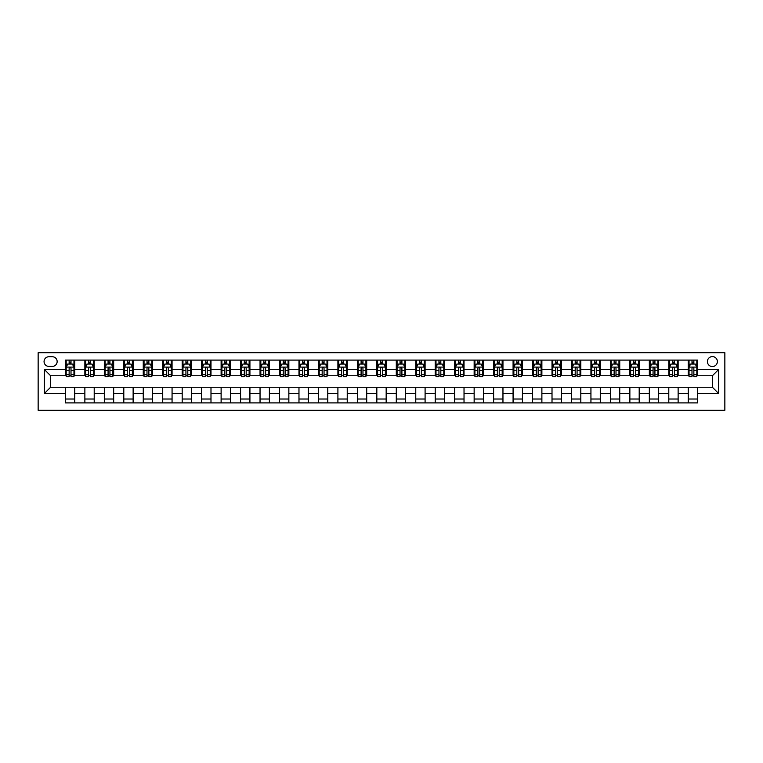<?xml version="1.0" encoding="UTF-8"?>
<svg xmlns="http://www.w3.org/2000/svg" width="763" height="763" viewBox="0 0 763 763"><rect width="100%" height="100%" fill="white"/><g stroke="black" fill="none" stroke-linecap="round" stroke-linejoin="round"><path stroke-width="1.14" d="M712.394 356.588A4.979 4.979 0 0 0 707.406 361.567A4.979 4.979 0 0 0 712.394 366.555A4.979 4.979 0 0 0 717.373 361.567A4.979 4.979 0 0 0 712.394 356.588M38.15 410.303L724.85 410.303L724.85 352.697L38.15 352.697L38.15 410.303M48.899 366.393L52.323 366.393A4.826 4.826 0 0 0 57.149 361.567A4.826 4.826 0 0 0 52.323 356.741L48.899 356.741A4.826 4.826 0 0 0 44.063 361.567A4.826 4.826 0 0 0 48.899 366.393M65.399 393.489L44.378 393.489L44.378 369.511L65.399 369.511L65.399 375.739L50.606 375.739L50.606 387.261L65.399 387.261L65.399 402.912L697.601 402.912L697.601 387.261L712.394 387.261L712.394 375.739L697.601 375.739L697.601 369.511L718.622 369.511L718.622 393.489L697.601 393.489M697.601 369.511L697.601 360.088L65.399 360.088L65.399 369.511M688.255 360.088L688.255 375.739L689.037 375.739M691.993 375.739L693.863 375.739M696.819 375.739L697.601 375.739M688.255 375.739L677.353 375.739M668.789 360.088L668.789 375.739L669.571 375.739M672.527 375.739L674.397 375.739M668.789 375.739L657.897 375.739M649.332 360.088L649.332 375.739L650.105 375.739M653.061 375.739L654.931 375.739M649.332 375.739L638.431 375.739M629.866 360.088L629.866 375.739L630.639 375.739M633.605 375.739L635.474 375.739M629.866 375.739L618.965 375.739M610.4 360.088L610.4 375.739L611.182 375.739M614.139 375.739L616.008 375.739M610.4 375.739L599.499 375.739M590.934 360.088L590.934 375.739L591.716 375.739M594.673 375.739L596.542 375.739M590.934 375.739L580.033 375.739M571.468 360.088L571.468 375.739L572.25 375.739M575.207 375.739L577.076 375.739M571.468 375.739L560.576 375.739M552.011 360.088L552.011 375.739L552.784 375.739M555.741 375.739L557.61 375.739M552.011 375.739L541.11 375.739M532.545 360.088L532.545 375.739L533.318 375.739M536.284 375.739L538.144 375.739M532.545 375.739L521.644 375.739M513.079 360.088L513.079 375.739L513.861 375.739M516.818 375.739L518.687 375.739M513.079 375.739L502.178 375.739M493.613 360.088L493.613 375.739L494.395 375.739M497.352 375.739L499.221 375.739M493.613 375.739L482.712 375.739M474.147 360.088L474.147 375.739L474.929 375.739M477.886 375.739L479.755 375.739M474.147 375.739L463.246 375.739M454.681 360.088L454.681 375.739L455.463 375.739M458.42 375.739L460.289 375.739M454.681 375.739L443.789 375.739M435.225 360.088L435.225 375.739L435.997 375.739M438.954 375.739L440.823 375.739M435.225 375.739L424.323 375.739M415.759 360.088L415.759 375.739L416.531 375.739M419.497 375.739L421.367 375.739M415.759 375.739L404.857 375.739M396.293 360.088L396.293 375.739L397.075 375.739M400.031 375.739L401.901 375.739M396.293 375.739L385.391 375.739M376.827 360.088L376.827 375.739L377.609 375.739M380.565 375.739L382.435 375.739M376.827 375.739L365.925 375.739M357.361 360.088L357.361 375.739L358.143 375.739M361.099 375.739L362.969 375.739M357.361 375.739L346.469 375.739M337.904 360.088L337.904 375.739L338.677 375.739M341.633 375.739L343.503 375.739M337.904 375.739L327.003 375.739M318.438 360.088L318.438 375.739L319.211 375.739M322.177 375.739L324.046 375.739M318.438 375.739L307.537 375.739M298.972 360.088L298.972 375.739L299.754 375.739M302.711 375.739L304.58 375.739M298.972 375.739L288.071 375.739M279.506 360.088L279.506 375.739L280.288 375.739M283.245 375.739L285.114 375.739M279.506 375.739L268.605 375.739M260.04 360.088L260.04 375.739L260.822 375.739M263.779 375.739L265.648 375.739M260.04 375.739L249.139 375.739M240.574 360.088L240.574 375.739L241.356 375.739M244.313 375.739L246.182 375.739M240.574 375.739L229.682 375.739M221.117 360.088L221.117 375.739L221.89 375.739M224.856 375.739L226.716 375.739M221.117 375.739L210.216 375.739M201.651 360.088L201.651 375.739L202.424 375.739M205.39 375.739L207.259 375.739M201.651 375.739L190.75 375.739M182.185 360.088L182.185 375.739L182.967 375.739M185.924 375.739L187.793 375.739M182.185 375.739L171.284 375.739M162.719 360.088L162.719 375.739L163.501 375.739M166.458 375.739L168.327 375.739M162.719 375.739L151.818 375.739M143.253 360.088L143.253 375.739L144.035 375.739M146.992 375.739L148.861 375.739M143.253 375.739L132.361 375.739M123.797 360.088L123.797 375.739L124.569 375.739M127.526 375.739L129.395 375.739M123.797 375.739L112.895 375.739M104.331 360.088L104.331 375.739L105.103 375.739M108.069 375.739L109.939 375.739M104.331 375.739L93.429 375.739M84.865 360.088L84.865 375.739L85.647 375.739M88.603 375.739L90.473 375.739M84.865 375.739L73.963 375.739M65.399 375.739L66.181 375.739M69.137 375.739L71.007 375.739M65.399 387.261L74.745 387.261L74.745 402.912M697.601 387.261L74.745 387.261M74.745 360.088L74.745 375.739M65.399 363.98L66.181 363.98M69.137 363.98L71.007 363.98M73.963 363.98L74.745 363.98M65.399 399.02L74.745 399.02M84.865 387.261L84.865 402.912M94.211 360.088L94.211 375.739M84.865 363.98L85.647 363.98M88.603 363.98L90.473 363.98M93.429 363.98L94.211 363.98M94.211 387.261L94.211 402.912M84.865 399.02L94.211 399.02M104.331 387.261L104.331 402.912M113.668 387.261L113.668 402.912M104.331 399.02L113.668 399.02M113.668 360.088L113.668 375.739M104.331 363.98L105.103 363.98M108.069 363.98L109.939 363.98M112.895 363.98L113.668 363.98M123.797 387.261L123.797 402.912M133.134 387.261L133.134 402.912M123.797 399.02L133.134 399.02M133.134 360.088L133.134 375.739M123.797 363.98L124.569 363.98M127.526 363.98L129.395 363.98M132.361 363.98L133.134 363.98M143.253 387.261L143.253 402.912M152.6 387.261L152.6 402.912M143.253 399.02L152.6 399.02M152.6 360.088L152.6 375.739M143.253 363.98L144.035 363.98M146.992 363.98L148.861 363.98M151.818 363.98L152.6 363.98M162.719 387.261L162.719 402.912M172.066 387.261L172.066 402.912M162.719 399.02L172.066 399.02M172.066 360.088L172.066 375.739M162.719 363.98L163.501 363.98M166.458 363.98L168.327 363.98M171.284 363.98L172.066 363.98M182.185 387.261L182.185 402.912M191.532 387.261L191.532 402.912M182.185 399.02L191.532 399.02M191.532 360.088L191.532 375.739M182.185 363.98L182.967 363.98M185.924 363.98L187.793 363.98M190.75 363.98L191.532 363.98M201.651 387.261L201.651 402.912M210.989 387.261L210.989 402.912M201.651 399.02L210.989 399.02M210.989 360.088L210.989 375.739M201.651 363.98L202.424 363.98M205.39 363.98L207.259 363.98M210.216 363.98L210.989 363.98M221.117 387.261L221.117 402.912M230.455 387.261L230.455 402.912M221.117 399.02L230.455 399.02M230.455 360.088L230.455 375.739M221.117 363.98L221.89 363.98M224.856 363.98L226.716 363.98M229.682 363.98L230.455 363.98M240.574 387.261L240.574 402.912M249.921 387.261L249.921 402.912M240.574 399.02L249.921 399.02M249.921 360.088L249.921 375.739M240.574 363.98L241.356 363.98M244.313 363.98L246.182 363.98M249.139 363.98L249.921 363.98M260.04 387.261L260.04 402.912M269.387 387.261L269.387 402.912M260.04 399.02L269.387 399.02M269.387 360.088L269.387 375.739M260.04 363.98L260.822 363.98M263.779 363.98L265.648 363.98M268.605 363.98L269.387 363.98M279.506 387.261L279.506 402.912M288.853 387.261L288.853 402.912M279.506 399.02L288.853 399.02M288.853 360.088L288.853 375.739M279.506 363.98L280.288 363.98M283.245 363.98L285.114 363.98M288.071 363.98L288.853 363.98M298.972 387.261L298.972 402.912M308.319 387.261L308.319 402.912M298.972 399.02L308.319 399.02M308.319 360.088L308.319 375.739M298.972 363.98L299.754 363.98M302.711 363.98L304.58 363.98M307.537 363.98L308.319 363.98M318.438 387.261L318.438 402.912M327.775 387.261L327.775 402.912M318.438 399.02L327.775 399.02M327.775 360.088L327.775 375.739M318.438 363.98L319.211 363.98M322.177 363.98L324.046 363.98M327.003 363.98L327.775 363.98M337.904 387.261L337.904 402.912M347.241 387.261L347.241 402.912M337.904 399.02L347.241 399.02M347.241 360.088L347.241 375.739M337.904 363.98L338.677 363.98M341.633 363.98L343.503 363.98M346.469 363.98L347.241 363.98M357.361 387.261L357.361 402.912M366.707 387.261L366.707 402.912M357.361 399.02L366.707 399.02M366.707 360.088L366.707 375.739M357.361 363.98L358.143 363.98M361.099 363.98L362.969 363.98M365.925 363.98L366.707 363.98M376.827 387.261L376.827 402.912M386.173 387.261L386.173 402.912M376.827 399.02L386.173 399.02M386.173 360.088L386.173 375.739M376.827 363.98L377.609 363.98M380.565 363.98L382.435 363.98M385.391 363.98L386.173 363.98M396.293 387.261L396.293 402.912M405.639 387.261L405.639 402.912M396.293 399.02L405.639 399.02M405.639 360.088L405.639 375.739M396.293 363.98L397.075 363.98M400.031 363.98L401.901 363.98M404.857 363.98L405.639 363.98M415.759 387.261L415.759 402.912M425.096 387.261L425.096 402.912M415.759 399.02L425.096 399.02M425.096 360.088L425.096 375.739M415.759 363.98L416.531 363.98M419.497 363.98L421.367 363.98M424.323 363.98L425.096 363.98M435.225 387.261L435.225 402.912M444.562 387.261L444.562 402.912M435.225 399.02L444.562 399.02M444.562 360.088L444.562 375.739M435.225 363.98L435.997 363.98M438.954 363.98L440.823 363.98M443.789 363.98L444.562 363.98M454.681 387.261L454.681 402.912M464.028 387.261L464.028 402.912M454.681 399.02L464.028 399.02M464.028 360.088L464.028 375.739M454.681 363.98L455.463 363.98M458.42 363.98L460.289 363.98M463.246 363.98L464.028 363.98M474.147 387.261L474.147 402.912M483.494 387.261L483.494 402.912M474.147 399.02L483.494 399.02M483.494 360.088L483.494 375.739M474.147 363.98L474.929 363.98M477.886 363.98L479.755 363.98M482.712 363.98L483.494 363.98M493.613 387.261L493.613 402.912M502.96 387.261L502.96 402.912M493.613 399.02L502.96 399.02M502.96 360.088L502.96 375.739M493.613 363.98L494.395 363.98M497.352 363.98L499.221 363.98M502.178 363.98L502.96 363.98M513.079 387.261L513.079 402.912M522.426 387.261L522.426 402.912M513.079 399.02L522.426 399.02M522.426 360.088L522.426 375.739M513.079 363.98L513.861 363.98M516.818 363.98L518.687 363.98M521.644 363.98L522.426 363.98M532.545 387.261L532.545 402.912M541.883 387.261L541.883 402.912M532.545 399.02L541.883 399.02M541.883 360.088L541.883 375.739M532.545 363.98L533.318 363.98M536.284 363.98L538.144 363.98M541.11 363.98L541.883 363.98M552.011 387.261L552.011 402.912M561.349 387.261L561.349 402.912M552.011 399.02L561.349 399.02M561.349 360.088L561.349 375.739M552.011 363.98L552.784 363.98M555.741 363.98L557.61 363.98M560.576 363.98L561.349 363.98M571.468 387.261L571.468 402.912M580.815 387.261L580.815 402.912M571.468 399.02L580.815 399.02M580.815 360.088L580.815 375.739M571.468 363.98L572.25 363.98M575.207 363.98L577.076 363.98M580.033 363.98L580.815 363.98M590.934 387.261L590.934 402.912M600.281 387.261L600.281 402.912M590.934 399.02L600.281 399.02M600.281 360.088L600.281 375.739M590.934 363.98L591.716 363.98M594.673 363.98L596.542 363.98M599.499 363.98L600.281 363.98M610.4 387.261L610.4 402.912M619.747 387.261L619.747 402.912M610.4 399.02L619.747 399.02M619.747 360.088L619.747 375.739M610.4 363.98L611.182 363.98M614.139 363.98L616.008 363.98M618.965 363.98L619.747 363.98M629.866 387.261L629.866 402.912M639.203 387.261L639.203 402.912M629.866 399.02L639.203 399.02M639.203 360.088L639.203 375.739M629.866 363.98L630.639 363.98M633.605 363.98L635.474 363.98M638.431 363.98L639.203 363.98M649.332 387.261L649.332 402.912M658.669 387.261L658.669 402.912M649.332 399.02L658.669 399.02M658.669 360.088L658.669 375.739M649.332 363.98L650.105 363.98M653.061 363.98L654.931 363.98M657.897 363.98L658.669 363.98M668.789 387.261L668.789 402.912M678.135 387.261L678.135 402.912M668.789 399.02L678.135 399.02M678.135 360.088L678.135 375.739M668.789 363.98L669.571 363.98M672.527 363.98L674.397 363.98M677.353 363.98L678.135 363.98M688.255 387.261L688.255 402.912M688.255 399.02L697.601 399.02M688.255 363.98L689.037 363.98M691.993 363.98L693.863 363.98M696.819 363.98L697.601 363.98M50.606 375.739L44.378 369.511M50.606 387.261L44.378 393.489M718.622 369.511L712.394 375.739M718.622 393.489L712.394 387.261M71.007 362.11L69.137 362.11M73.963 374.719L71.007 374.719L71.007 376.674L73.963 376.674L73.963 367.175L72.409 364.056L67.735 364.056L66.181 367.175L66.181 376.674L69.137 376.674L69.137 374.719L66.181 374.719M66.181 367.175L66.181 360.088M73.963 367.175L73.963 360.088M69.137 364.056L69.137 360.088M71.007 360.088L71.007 364.056M71.007 374.719L71.007 368.338C70.387 367.146 69.757 367.146 69.137 368.338L69.137 374.719M90.473 362.11L88.603 362.11M93.429 374.719L90.473 374.719L90.473 376.674L93.429 376.674L93.429 367.175L91.875 364.056L87.201 364.056L85.647 367.175L85.647 376.674L88.603 376.674L88.603 374.719L85.647 374.719M85.647 367.175L85.647 360.088M93.429 367.175L93.429 360.088M88.603 364.056L88.603 360.088M90.473 360.088L90.473 364.056M90.473 374.719L90.473 368.338C89.843 367.146 89.223 367.146 88.603 368.338L88.603 374.719M109.939 362.11L108.069 362.11M112.895 374.719L109.939 374.719L109.939 376.674L112.895 376.674L112.895 367.175L111.331 364.056L106.667 364.056L105.103 367.175L105.103 376.674L108.069 376.674L108.069 374.719L105.103 374.719M105.103 367.175L105.103 360.088M112.895 367.175L112.895 360.088M108.069 364.056L108.069 360.088M109.939 360.088L109.939 364.056M109.939 374.719L109.939 368.338C109.309 367.146 108.689 367.146 108.069 368.338L108.069 374.719M129.395 362.11L127.526 362.11M132.361 374.719L129.395 374.719L129.395 376.674L132.361 376.674L132.361 367.175L130.797 364.056L126.124 364.056L124.569 367.175L124.569 376.674L127.526 376.674L127.526 374.719L124.569 374.719M124.569 367.175L124.569 360.088M132.361 367.175L132.361 360.088M127.526 364.056L127.526 360.088M129.395 360.088L129.395 364.056M129.395 374.719L129.395 368.338C128.775 367.146 128.155 367.146 127.526 368.338L127.526 374.719M148.861 362.11L146.992 362.11M151.818 374.719L148.861 374.719L148.861 376.674L151.818 376.674L151.818 367.175L150.263 364.056L145.59 364.056L144.035 367.175L144.035 376.674L146.992 376.674L146.992 374.719L144.035 374.719M144.035 367.175L144.035 360.088M151.818 367.175L151.818 360.088M146.992 364.056L146.992 360.088M148.861 360.088L148.861 364.056M148.861 374.719L148.861 368.338C148.241 367.146 147.621 367.146 146.992 368.338L146.992 374.719M168.327 362.11L166.458 362.11M171.284 374.719L168.327 374.719L168.327 376.674L171.284 376.674L171.284 367.175L169.729 364.056L165.056 364.056L163.501 367.175L163.501 376.674L166.458 376.674L166.458 374.719L163.501 374.719M163.501 367.175L163.501 360.088M171.284 367.175L171.284 360.088M166.458 364.056L166.458 360.088M168.327 360.088L168.327 364.056M168.327 374.719L168.327 368.338C167.707 367.146 167.078 367.146 166.458 368.338L166.458 374.719M187.793 362.11L185.924 362.11M190.75 374.719L187.793 374.719L187.793 376.674L190.75 376.674L190.75 367.175L189.195 364.056L184.522 364.056L182.967 367.175L182.967 376.674L185.924 376.674L185.924 374.719L182.967 374.719M182.967 367.175L182.967 360.088M190.75 367.175L190.75 360.088M185.924 364.056L185.924 360.088M187.793 360.088L187.793 364.056M187.793 374.719L187.793 368.338C187.173 367.146 186.544 367.146 185.924 368.338L185.924 374.719M207.259 362.11L205.39 362.11M210.216 374.719L207.259 374.719L207.259 376.674L210.216 376.674L210.216 367.175L208.661 364.056L203.988 364.056L202.424 367.175L202.424 376.674L205.39 376.674L205.39 374.719L202.424 374.719M202.424 367.175L202.424 360.088M210.216 367.175L210.216 360.088M205.39 364.056L205.39 360.088M207.259 360.088L207.259 364.056M207.259 374.719L207.259 368.338C206.63 367.146 206.01 367.146 205.39 368.338L205.39 374.719M226.716 362.11L224.856 362.11M229.682 374.719L226.716 374.719L226.716 376.674L229.682 376.674L229.682 367.175L228.118 364.056L223.454 364.056L221.89 367.175L221.89 376.674L224.856 376.674L224.856 374.719L221.89 374.719M221.89 367.175L221.89 360.088M229.682 367.175L229.682 360.088M224.856 364.056L224.856 360.088M226.716 360.088L226.716 364.056M226.716 374.719L226.716 368.338C226.096 367.146 225.476 367.146 224.856 368.338L224.856 374.719M246.182 362.11L244.313 362.11M249.139 374.719L246.182 374.719L246.182 376.674L249.139 376.674L249.139 367.175L247.584 364.056L242.911 364.056L241.356 367.175L241.356 376.674L244.313 376.674L244.313 374.719L241.356 374.719M241.356 367.175L241.356 360.088M249.139 367.175L249.139 360.088M244.313 364.056L244.313 360.088M246.182 360.088L246.182 364.056M246.182 374.719L246.182 368.338C245.562 367.146 244.942 367.146 244.313 368.338L244.313 374.719M265.648 362.11L263.779 362.11M268.605 374.719L265.648 374.719L265.648 376.674L268.605 376.674L268.605 367.175L267.05 364.056L262.377 364.056L260.822 367.175L260.822 376.674L263.779 376.674L263.779 374.719L260.822 374.719M260.822 367.175L260.822 360.088M268.605 367.175L268.605 360.088M263.779 364.056L263.779 360.088M265.648 360.088L265.648 364.056M265.648 374.719L265.648 368.338C265.028 367.146 264.408 367.146 263.779 368.338L263.779 374.719M285.114 362.11L283.245 362.11M288.071 374.719L285.114 374.719L285.114 376.674L288.071 376.674L288.071 367.175L286.516 364.056L281.843 364.056L280.288 367.175L280.288 376.674L283.245 376.674L283.245 374.719L280.288 374.719M280.288 367.175L280.288 360.088M288.071 367.175L288.071 360.088M283.245 364.056L283.245 360.088M285.114 360.088L285.114 364.056M285.114 374.719L285.114 368.338C284.494 367.146 283.865 367.146 283.245 368.338L283.245 374.719M304.58 362.11L302.711 362.11M307.537 374.719L304.58 374.719L304.58 376.674L307.537 376.674L307.537 367.175L305.982 364.056L301.309 364.056L299.754 367.175L299.754 376.674L302.711 376.674L302.711 374.719L299.754 374.719M299.754 367.175L299.754 360.088M307.537 367.175L307.537 360.088M302.711 364.056L302.711 360.088M304.58 360.088L304.58 364.056M304.58 374.719L304.58 368.338C303.951 367.146 303.331 367.146 302.711 368.338L302.711 374.719M324.046 362.11L322.177 362.11M327.003 374.719L324.046 374.719L324.046 376.674L327.003 376.674L327.003 367.175L325.439 364.056L320.775 364.056L319.211 367.175L319.211 376.674L322.177 376.674L322.177 374.719L319.211 374.719M319.211 367.175L319.211 360.088M327.003 367.175L327.003 360.088M322.177 364.056L322.177 360.088M324.046 360.088L324.046 364.056M324.046 374.719L324.046 368.338C323.417 367.146 322.797 367.146 322.177 368.338L322.177 374.719M343.503 362.11L341.633 362.11M346.469 374.719L343.503 374.719L343.503 376.674L346.469 376.674L346.469 367.175L344.905 364.056L340.231 364.056L338.677 367.175L338.677 376.674L341.633 376.674L341.633 374.719L338.677 374.719M338.677 367.175L338.677 360.088M346.469 367.175L346.469 360.088M341.633 364.056L341.633 360.088M343.503 360.088L343.503 364.056M343.503 374.719L343.503 368.338C342.883 367.146 342.263 367.146 341.633 368.338L341.633 374.719M362.969 362.11L361.099 362.11M365.925 374.719L362.969 374.719L362.969 376.674L365.925 376.674L365.925 367.175L364.371 364.056L359.697 364.056L358.143 367.175L358.143 376.674L361.099 376.674L361.099 374.719L358.143 374.719M358.143 367.175L358.143 360.088M365.925 367.175L365.925 360.088M361.099 364.056L361.099 360.088M362.969 360.088L362.969 364.056M362.969 374.719L362.969 368.338C362.349 367.146 361.729 367.146 361.099 368.338L361.099 374.719M382.435 362.11L380.565 362.11M385.391 374.719L382.435 374.719L382.435 376.674L385.391 376.674L385.391 367.175L383.837 364.056L379.163 364.056L377.609 367.175L377.609 376.674L380.565 376.674L380.565 374.719L377.609 374.719M377.609 367.175L377.609 360.088M385.391 367.175L385.391 360.088M380.565 364.056L380.565 360.088M382.435 360.088L382.435 364.056M382.435 374.719L382.435 368.338C381.815 367.146 381.185 367.146 380.565 368.338L380.565 374.719M401.901 362.11L400.031 362.11M404.857 374.719L401.901 374.719L401.901 376.674L404.857 376.674L404.857 367.175L403.303 364.056L398.629 364.056L397.075 367.175L397.075 376.674L400.031 376.674L400.031 374.719L397.075 374.719M397.075 367.175L397.075 360.088M404.857 367.175L404.857 360.088M400.031 364.056L400.031 360.088M401.901 360.088L401.901 364.056M401.901 374.719L401.901 368.338C401.281 367.146 400.651 367.146 400.031 368.338L400.031 374.719M421.367 362.11L419.497 362.11M424.323 374.719L421.367 374.719L421.367 376.674L424.323 376.674L424.323 367.175L422.769 364.056L418.095 364.056L416.531 367.175L416.531 376.674L419.497 376.674L419.497 374.719L416.531 374.719M416.531 367.175L416.531 360.088M424.323 367.175L424.323 360.088M419.497 364.056L419.497 360.088M421.367 360.088L421.367 364.056M421.367 374.719L421.367 368.338C420.737 367.146 420.117 367.146 419.497 368.338L419.497 374.719M440.823 362.11L438.954 362.11M443.789 374.719L440.823 374.719L440.823 376.674L443.789 376.674L443.789 367.175L442.225 364.056L437.561 364.056L435.997 367.175L435.997 376.674L438.954 376.674L438.954 374.719L435.997 374.719M435.997 367.175L435.997 360.088M443.789 367.175L443.789 360.088M438.954 364.056L438.954 360.088M440.823 360.088L440.823 364.056M440.823 374.719L440.823 368.338C440.203 367.146 439.583 367.146 438.954 368.338L438.954 374.719M460.289 362.11L458.42 362.11M463.246 374.719L460.289 374.719L460.289 376.674L463.246 376.674L463.246 367.175L461.691 364.056L457.018 364.056L455.463 367.175L455.463 376.674L458.42 376.674L458.42 374.719L455.463 374.719M455.463 367.175L455.463 360.088M463.246 367.175L463.246 360.088M458.42 364.056L458.42 360.088M460.289 360.088L460.289 364.056M460.289 374.719L460.289 368.338C459.669 367.146 459.049 367.146 458.42 368.338L458.42 374.719M479.755 362.11L477.886 362.11M482.712 374.719L479.755 374.719L479.755 376.674L482.712 376.674L482.712 367.175L481.157 364.056L476.484 364.056L474.929 367.175L474.929 376.674L477.886 376.674L477.886 374.719L474.929 374.719M474.929 367.175L474.929 360.088M482.712 367.175L482.712 360.088M477.886 364.056L477.886 360.088M479.755 360.088L479.755 364.056M479.755 374.719L479.755 368.338C479.135 367.146 478.515 367.146 477.886 368.338L477.886 374.719M499.221 362.11L497.352 362.11M502.178 374.719L499.221 374.719L499.221 376.674L502.178 376.674L502.178 367.175L500.623 364.056L495.95 364.056L494.395 367.175L494.395 376.674L497.352 376.674L497.352 374.719L494.395 374.719M494.395 367.175L494.395 360.088M502.178 367.175L502.178 360.088M497.352 364.056L497.352 360.088M499.221 360.088L499.221 364.056M499.221 374.719L499.221 368.338C498.601 367.146 497.972 367.146 497.352 368.338L497.352 374.719M518.687 362.11L516.818 362.11M521.644 374.719L518.687 374.719L518.687 376.674L521.644 376.674L521.644 367.175L520.089 364.056L515.416 364.056L513.861 367.175L513.861 376.674L516.818 376.674L516.818 374.719L513.861 374.719M513.861 367.175L513.861 360.088M521.644 367.175L521.644 360.088M516.818 364.056L516.818 360.088M518.687 360.088L518.687 364.056M518.687 374.719L518.687 368.338C518.058 367.146 517.438 367.146 516.818 368.338L516.818 374.719M538.144 362.11L536.284 362.11M541.11 374.719L538.144 374.719L538.144 376.674L541.11 376.674L541.11 367.175L539.546 364.056L534.882 364.056L533.318 367.175L533.318 376.674L536.284 376.674L536.284 374.719L533.318 374.719M533.318 367.175L533.318 360.088M541.11 367.175L541.11 360.088M536.284 364.056L536.284 360.088M538.144 360.088L538.144 364.056M538.144 374.719L538.144 368.338C537.524 367.146 536.904 367.146 536.284 368.338L536.284 374.719M557.61 362.11L555.741 362.11M560.576 374.719L557.61 374.719L557.61 376.674L560.576 376.674L560.576 367.175L559.012 364.056L554.339 364.056L552.784 367.175L552.784 376.674L555.741 376.674L555.741 374.719L552.784 374.719M552.784 367.175L552.784 360.088M560.576 367.175L560.576 360.088M555.741 364.056L555.741 360.088M557.61 360.088L557.61 364.056M557.61 374.719L557.61 368.338C556.99 367.146 556.37 367.146 555.741 368.338L555.741 374.719M577.076 362.11L575.207 362.11M580.033 374.719L577.076 374.719L577.076 376.674L580.033 376.674L580.033 367.175L578.478 364.056L573.805 364.056L572.25 367.175L572.25 376.674L575.207 376.674L575.207 374.719L572.25 374.719M572.25 367.175L572.25 360.088M580.033 367.175L580.033 360.088M575.207 364.056L575.207 360.088M577.076 360.088L577.076 364.056M577.076 374.719L577.076 368.338C576.456 367.146 575.836 367.146 575.207 368.338L575.207 374.719M596.542 362.11L594.673 362.11M599.499 374.719L596.542 374.719L596.542 376.674L599.499 376.674L599.499 367.175L597.944 364.056L593.271 364.056L591.716 367.175L591.716 376.674L594.673 376.674L594.673 374.719L591.716 374.719M591.716 367.175L591.716 360.088M599.499 367.175L599.499 360.088M594.673 364.056L594.673 360.088M596.542 360.088L596.542 364.056M596.542 374.719L596.542 368.338C595.922 367.146 595.293 367.146 594.673 368.338L594.673 374.719M616.008 362.11L614.139 362.11M618.965 374.719L616.008 374.719L616.008 376.674L618.965 376.674L618.965 367.175L617.41 364.056L612.737 364.056L611.182 367.175L611.182 376.674L614.139 376.674L614.139 374.719L611.182 374.719M611.182 367.175L611.182 360.088M618.965 367.175L618.965 360.088M614.139 364.056L614.139 360.088M616.008 360.088L616.008 364.056M616.008 374.719L616.008 368.338C615.388 367.146 614.759 367.146 614.139 368.338L614.139 374.719M635.474 362.11L633.605 362.11M638.431 374.719L635.474 374.719L635.474 376.674L638.431 376.674L638.431 367.175L636.876 364.056L632.203 364.056L630.639 367.175L630.639 376.674L633.605 376.674L633.605 374.719L630.639 374.719M630.639 367.175L630.639 360.088M638.431 367.175L638.431 360.088M633.605 364.056L633.605 360.088M635.474 360.088L635.474 364.056M635.474 374.719L635.474 368.338C634.845 367.146 634.225 367.146 633.605 368.338L633.605 374.719M654.931 362.11L653.061 362.11M657.897 374.719L654.931 374.719L654.931 376.674L657.897 376.674L657.897 367.175L656.333 364.056L651.669 364.056L650.105 367.175L650.105 376.674L653.061 376.674L653.061 374.719L650.105 374.719M650.105 367.175L650.105 360.088M657.897 367.175L657.897 360.088M653.061 364.056L653.061 360.088M654.931 360.088L654.931 364.056M654.931 374.719L654.931 368.338C654.311 367.146 653.691 367.146 653.061 368.338L653.061 374.719M674.397 362.11L672.527 362.11M677.353 374.719L674.397 374.719L674.397 376.674L677.353 376.674L677.353 367.175L675.799 364.056L671.125 364.056L669.571 367.175L669.571 376.674L672.527 376.674L672.527 374.719L669.571 374.719M669.571 367.175L669.571 360.088M677.353 367.175L677.353 360.088M672.527 364.056L672.527 360.088M674.397 360.088L674.397 364.056M674.397 374.719L674.397 368.338C673.777 367.146 673.157 367.146 672.527 368.338L672.527 374.719M693.863 362.11L691.993 362.11M696.819 374.719L693.863 374.719L693.863 376.674L696.819 376.674L696.819 367.175L695.265 364.056L690.591 364.056L689.037 367.175L689.037 376.674L691.993 376.674L691.993 374.719L689.037 374.719M689.037 367.175L689.037 360.088M696.819 367.175L696.819 360.088M691.993 364.056L691.993 360.088M693.863 360.088L693.863 364.056M693.863 374.719L693.863 368.338C693.243 367.146 692.613 367.146 691.993 368.338L691.993 374.719M84.865 393.489L74.745 393.489M84.865 369.511L74.745 369.511M104.331 369.511L94.211 369.511M104.331 393.489L94.211 393.489M123.797 369.511L113.668 369.511M123.797 393.489L113.668 393.489M143.253 369.511L133.134 369.511M143.253 393.489L133.134 393.489M162.719 369.511L152.6 369.511M162.719 393.489L152.6 393.489M182.185 369.511L172.066 369.511M182.185 393.489L172.066 393.489M201.651 369.511L191.532 369.511M201.651 393.489L191.532 393.489M221.117 369.511L210.989 369.511M221.117 393.489L210.989 393.489M240.574 369.511L230.455 369.511M240.574 393.489L230.455 393.489M260.04 369.511L249.921 369.511M260.04 393.489L249.921 393.489M279.506 369.511L269.387 369.511M279.506 393.489L269.387 393.489M298.972 369.511L288.853 369.511M298.972 393.489L288.853 393.489M318.438 369.511L308.319 369.511M318.438 393.489L308.319 393.489M337.904 369.511L327.775 369.511M337.904 393.489L327.775 393.489M357.361 369.511L347.241 369.511M357.361 393.489L347.241 393.489M376.827 369.511L366.707 369.511M376.827 393.489L366.707 393.489M396.293 369.511L386.173 369.511M396.293 393.489L386.173 393.489M415.759 369.511L405.639 369.511M415.759 393.489L405.639 393.489M435.225 369.511L425.096 369.511M435.225 393.489L425.096 393.489M454.681 369.511L444.562 369.511M454.681 393.489L444.562 393.489M474.147 369.511L464.028 369.511M474.147 393.489L464.028 393.489M493.613 369.511L483.494 369.511M493.613 393.489L483.494 393.489M513.079 369.511L502.96 369.511M513.079 393.489L502.96 393.489M532.545 369.511L522.426 369.511M532.545 393.489L522.426 393.489M552.011 369.511L541.883 369.511M552.011 393.489L541.883 393.489M571.468 369.511L561.349 369.511M571.468 393.489L561.349 393.489M590.934 369.511L580.815 369.511M590.934 393.489L580.815 393.489M610.4 369.511L600.281 369.511M610.4 393.489L600.281 393.489M629.866 369.511L619.747 369.511M629.866 393.489L619.747 393.489M649.332 369.511L639.203 369.511M649.332 393.489L639.203 393.489M668.789 369.511L658.669 369.511M668.789 393.489L658.669 393.489M688.255 369.511L678.135 369.511M688.255 393.489L678.135 393.489M73.925 367.098L66.219 367.098M66.181 364.247L67.64 364.247M72.504 364.247L73.963 364.247M69.137 370.551L66.181 370.551M73.963 370.551L71.007 370.551M71.007 363.102L69.137 363.102M93.391 367.098L85.685 367.098M85.647 364.247L87.106 364.247M91.961 364.247L93.429 364.247M88.603 370.551L85.647 370.551M93.429 370.551L90.473 370.551M90.473 363.102L88.603 363.102M112.857 367.098L105.141 367.098M105.103 364.247L106.572 364.247M111.427 364.247L112.895 364.247M108.069 370.551L105.103 370.551M112.895 370.551L109.939 370.551M109.939 363.102L108.069 363.102M132.314 367.098L124.607 367.098M124.569 364.247L126.038 364.247M130.893 364.247L132.361 364.247M127.526 370.551L124.569 370.551M132.361 370.551L129.395 370.551M129.395 363.102L127.526 363.102M151.78 367.098L144.073 367.098M144.035 364.247L145.504 364.247M150.359 364.247L151.818 364.247M146.992 370.551L144.035 370.551M151.818 370.551L148.861 370.551M148.861 363.102L146.992 363.102M171.246 367.098L163.54 367.098M163.501 364.247L164.961 364.247M169.825 364.247L171.284 364.247M166.458 370.551L163.501 370.551M171.284 370.551L168.327 370.551M168.327 363.102L166.458 363.102M190.712 367.098L183.006 367.098M182.967 364.247L184.427 364.247M189.291 364.247L190.75 364.247M185.924 370.551L182.967 370.551M190.75 370.551L187.793 370.551M187.793 363.102L185.924 363.102M210.178 367.098L202.472 367.098M202.424 364.247L203.893 364.247M208.747 364.247L210.216 364.247M205.39 370.551L202.424 370.551M210.216 370.551L207.259 370.551M207.259 363.102L205.39 363.102M229.644 367.098L221.928 367.098M221.89 364.247L223.359 364.247M228.213 364.247L229.682 364.247M224.856 370.551L221.89 370.551M229.682 370.551L226.716 370.551M226.716 363.102L224.856 363.102M249.1 367.098L241.394 367.098M241.356 364.247L242.825 364.247M247.679 364.247L249.139 364.247M244.313 370.551L241.356 370.551M249.139 370.551L246.182 370.551M246.182 363.102L244.313 363.102M268.566 367.098L260.86 367.098M260.822 364.247L262.281 364.247M267.145 364.247L268.605 364.247M263.779 370.551L260.822 370.551M268.605 370.551L265.648 370.551M265.648 363.102L263.779 363.102M288.032 367.098L280.326 367.098M280.288 364.247L281.747 364.247M286.611 364.247L288.071 364.247M283.245 370.551L280.288 370.551M288.071 370.551L285.114 370.551M285.114 363.102L283.245 363.102M307.499 367.098L299.792 367.098M299.754 364.247L301.213 364.247M306.068 364.247L307.537 364.247M302.711 370.551L299.754 370.551M307.537 370.551L304.58 370.551M304.58 363.102L302.711 363.102M326.965 367.098L319.249 367.098M319.211 364.247L320.679 364.247M325.534 364.247L327.003 364.247M322.177 370.551L319.211 370.551M327.003 370.551L324.046 370.551M324.046 363.102L322.177 363.102M346.421 367.098L338.715 367.098M338.677 364.247L340.145 364.247M345 364.247L346.469 364.247M341.633 370.551L338.677 370.551M346.469 370.551L343.503 370.551M343.503 363.102L341.633 363.102M365.887 367.098L358.181 367.098M358.143 364.247L359.602 364.247M364.466 364.247L365.925 364.247M361.099 370.551L358.143 370.551M365.925 370.551L362.969 370.551M362.969 363.102L361.099 363.102M385.353 367.098L377.647 367.098M377.609 364.247L379.068 364.247M383.932 364.247L385.391 364.247M380.565 370.551L377.609 370.551M385.391 370.551L382.435 370.551M382.435 363.102L380.565 363.102M404.819 367.098L397.113 367.098M397.075 364.247L398.534 364.247M403.398 364.247L404.857 364.247M400.031 370.551L397.075 370.551M404.857 370.551L401.901 370.551M401.901 363.102L400.031 363.102M424.285 367.098L416.579 367.098M416.531 364.247L418 364.247M422.855 364.247L424.323 364.247M419.497 370.551L416.531 370.551M424.323 370.551L421.367 370.551M421.367 363.102L419.497 363.102M443.751 367.098L436.035 367.098M435.997 364.247L437.466 364.247M442.321 364.247L443.789 364.247M438.954 370.551L435.997 370.551M443.789 370.551L440.823 370.551M440.823 363.102L438.954 363.102M463.208 367.098L455.501 367.098M455.463 364.247L456.932 364.247M461.787 364.247L463.246 364.247M458.42 370.551L455.463 370.551M463.246 370.551L460.289 370.551M460.289 363.102L458.42 363.102M482.674 367.098L474.967 367.098M474.929 364.247L476.389 364.247M481.253 364.247L482.712 364.247M477.886 370.551L474.929 370.551M482.712 370.551L479.755 370.551M479.755 363.102L477.886 363.102M502.14 367.098L494.434 367.098M494.395 364.247L495.855 364.247M500.719 364.247L502.178 364.247M497.352 370.551L494.395 370.551M502.178 370.551L499.221 370.551M499.221 363.102L497.352 363.102M521.606 367.098L513.9 367.098M513.861 364.247L515.321 364.247M520.175 364.247L521.644 364.247M516.818 370.551L513.861 370.551M521.644 370.551L518.687 370.551M518.687 363.102L516.818 363.102M541.072 367.098L533.356 367.098M533.318 364.247L534.787 364.247M539.641 364.247L541.11 364.247M536.284 370.551L533.318 370.551M541.11 370.551L538.144 370.551M538.144 363.102L536.284 363.102M560.528 367.098L552.822 367.098M552.784 364.247L554.253 364.247M559.107 364.247L560.576 364.247M555.741 370.551L552.784 370.551M560.576 370.551L557.61 370.551M557.61 363.102L555.741 363.102M579.994 367.098L572.288 367.098M572.25 364.247L573.709 364.247M578.573 364.247L580.033 364.247M575.207 370.551L572.25 370.551M580.033 370.551L577.076 370.551M577.076 363.102L575.207 363.102M599.46 367.098L591.754 367.098M591.716 364.247L593.175 364.247M598.039 364.247L599.499 364.247M594.673 370.551L591.716 370.551M599.499 370.551L596.542 370.551M596.542 363.102L594.673 363.102M618.927 367.098L611.22 367.098M611.182 364.247L612.641 364.247M617.496 364.247L618.965 364.247M614.139 370.551L611.182 370.551M618.965 370.551L616.008 370.551M616.008 363.102L614.139 363.102M638.393 367.098L630.686 367.098M630.639 364.247L632.107 364.247M636.962 364.247L638.431 364.247M633.605 370.551L630.639 370.551M638.431 370.551L635.474 370.551M635.474 363.102L633.605 363.102M657.859 367.098L650.143 367.098M650.105 364.247L651.573 364.247M656.428 364.247L657.897 364.247M653.061 370.551L650.105 370.551M657.897 370.551L654.931 370.551M654.931 363.102L653.061 363.102M677.315 367.098L669.609 367.098M669.571 364.247L671.039 364.247M675.894 364.247L677.353 364.247M672.527 370.551L669.571 370.551M677.353 370.551L674.397 370.551M674.397 363.102L672.527 363.102M696.781 367.098L689.075 367.098M689.037 364.247L690.496 364.247M695.36 364.247L696.819 364.247M691.993 370.551L689.037 370.551M696.819 370.551L693.863 370.551M693.863 363.102L691.993 363.102"/></g></svg>
